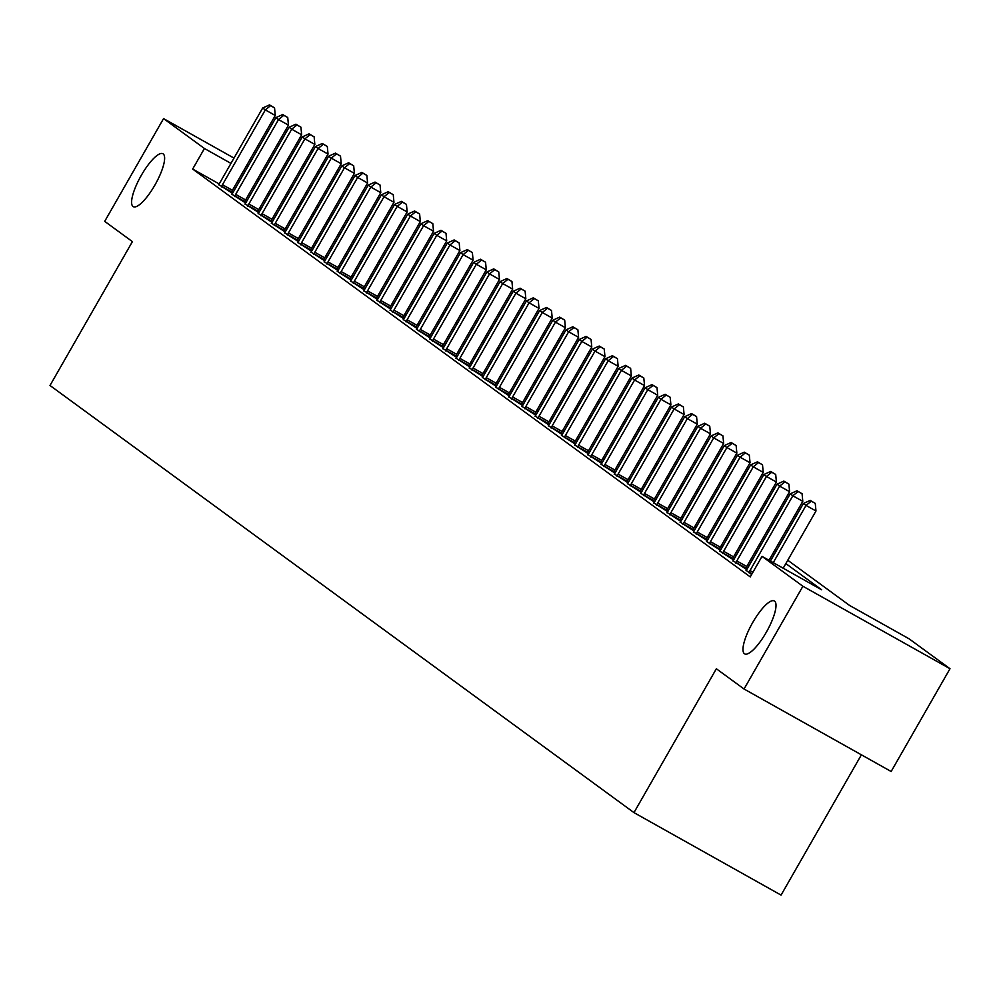 <?xml version="1.0" encoding="UTF-8"?>
<svg xmlns="http://www.w3.org/2000/svg" width="1000" height="1000" viewBox="0 0 1000 1000"><rect width="100%" height="100%" fill="white"/><g stroke="black" fill="none" stroke-linecap="round" stroke-linejoin="round"><path stroke-width="1.5" d="M752.738 622.475A30.337 8.312 119.3 0 1 774.325 600.95A30.337 8.312 119.3 0 1 766.25 632.35A30.337 8.312 119.3 0 1 744.663 653.863A30.337 8.312 119.3 0 1 752.738 622.475M141.35 175.275A30.337 8.312 119.3 0 1 162.938 153.75A30.337 8.312 119.3 0 1 154.863 185.15A30.337 8.312 119.3 0 1 133.275 206.663A30.337 8.312 119.3 0 1 141.35 175.275M861.4 754.812L781.062 895.1L633.962 812.625L50 385.487L132.4 241.625L104.7 221.363L163.55 118.6L233.988 158.1M317.113 205.8L318.4 206.75M330.3 215.45L331.587 216.4M343.488 225.1L344.775 226.038M787.763 560.25L849.488 605.388L909.112 638.825L950 668.725L802.9 586.25L762.013 556.35L821.65 589.788L785.837 563.587M802.9 586.25L744.05 689.013L891.15 771.5L950 668.725M219.15 183.912L192.662 169.062L750.25 576.9L762.013 556.35M748.988 565.8L747.7 564.85M735.8 556.15L734.513 555.212M722.613 546.512L721.325 545.562M709.425 536.862L708.138 535.913M696.237 527.212L694.95 526.263M683.05 517.575L681.762 516.625M669.862 507.925L668.575 506.975M656.675 498.275L655.387 497.325M643.487 488.638L642.2 487.688M630.3 478.988L629 478.038M617.112 469.338L615.812 468.387M603.925 459.688L602.625 458.75M590.737 450.05L589.438 449.1M577.55 440.4L576.25 439.45M564.362 430.75L563.062 429.8M551.175 421.112L549.875 420.163M537.987 411.463L536.688 410.513M524.8 401.812L523.5 400.863M511.613 392.175L510.312 391.225M498.425 382.525L497.125 381.575M485.238 372.875L483.938 371.925M472.05 363.225L470.75 362.287M458.862 353.587L457.562 352.638M445.675 343.938L444.375 342.987M432.488 334.288L431.188 333.338M419.3 324.65L418 323.7M406.112 315L404.812 314.05M392.925 305.35L391.625 304.4M379.738 295.712L378.438 294.762M366.55 286.062L365.25 285.113M353.363 276.413L352.062 275.462M340.175 266.762L338.875 265.825M326.975 257.125L325.688 256.175M313.788 247.475L312.5 246.525M300.6 237.825L299.312 236.875M287.413 228.188L286.125 227.237M274.225 218.538L272.938 217.587M261.038 208.888L259.75 207.938M247.525 199.812L246.137 199.037M233.363 191.875L231.988 191.112M218.688 184.55L232.475 193.363M232.525 193.287L231.375 192.45M231.875 194.2L245.662 203M245.712 202.938L244.562 202.1M245.062 203.85L258.85 212.65M258.9 212.575L257.75 211.75M258.25 213.487L272.038 222.3M272.087 222.225L270.938 221.388M271.438 223.137L285.225 231.95M285.275 231.875L284.125 231.038M284.625 232.787L298.412 241.588M298.463 241.525L297.312 240.688M297.825 242.425L311.6 251.238M311.65 251.163L310.5 250.325M311.012 252.075L324.787 260.887M324.837 260.812L323.688 259.975M324.2 261.725L337.975 270.525M338.025 270.462L336.875 269.625M337.388 271.363L351.163 280.175M351.213 280.1L350.062 279.275M350.575 281.012L364.35 289.825M364.4 289.75L363.25 288.913M363.762 290.663L377.537 299.462M377.587 299.4L376.438 298.562M376.95 300.312L390.725 309.113M390.775 309.037L389.625 308.212M390.138 309.95L403.913 318.762M403.963 318.688L402.825 317.85M403.325 319.6L417.1 328.413M417.15 328.338L416.012 327.5M416.512 329.25L430.288 338.05M430.337 337.987L429.2 337.15M429.7 338.888L443.475 347.7M443.525 347.625L442.388 346.788M442.887 348.537L456.662 357.35M456.712 357.275L455.575 356.438M456.075 358.188L469.85 366.987M469.9 366.925L468.762 366.087M469.263 367.825L483.038 376.637M483.088 376.562L481.95 375.737M482.45 377.475L496.225 386.287M496.275 386.213L495.138 385.375M495.637 387.125L509.412 395.938M509.462 395.863L508.325 395.025M508.825 396.775L522.6 405.575M522.65 405.5L521.512 404.675M522.013 406.413L535.788 415.225M535.837 415.15L534.7 414.312M535.2 416.062L548.975 424.875M549.025 424.8L547.888 423.963M548.387 425.712L562.175 434.513M562.212 434.45L561.075 433.612M561.575 435.35L575.363 444.162M575.4 444.087L574.263 443.25M574.763 445L588.55 453.812M588.587 453.738L587.45 452.9M587.95 454.65L601.737 463.45M601.775 463.387L600.638 462.55M601.138 464.288L614.925 473.1M614.963 473.025L613.825 472.2M614.325 473.938L628.112 482.75M628.15 482.675L627.013 481.838M627.513 483.587L641.3 492.4M641.338 492.325L640.2 491.488M640.7 493.237L654.488 502.038M654.525 501.962L653.388 501.138M653.888 502.875L667.675 511.688M667.725 511.613L666.575 510.775M667.075 512.525L680.863 521.337M680.913 521.263L679.762 520.425M680.263 522.175L694.05 530.975M694.1 530.913L692.95 530.075M693.45 531.812L707.237 540.625M707.288 540.55L706.137 539.712M706.637 541.462L720.425 550.275M720.475 550.2L719.325 549.362M719.825 551.112L733.612 559.913M733.662 559.85L732.513 559.012M733.012 560.763L746.8 569.562M746.85 569.487L745.7 568.663M746.213 570.4L751.612 574.513M246.762 165.263L248.162 166.038M260.925 173.2L262.325 173.988M275.087 181.137L276.488 181.925M289.262 189.088L290.65 189.862M303.425 197.025L304.812 197.812M744.05 689.013L716.35 668.763L633.962 812.625M192.662 169.062L204.438 148.5L163.55 118.6M259.3 179.262L257.9 178.487M245.138 171.325L243.738 170.538M230.963 163.388L204.438 148.5M773.95 554.9L772.65 553.95M760.763 545.25L759.463 544.3M747.575 535.6L746.275 534.65M734.388 525.962L733.088 525.013M721.2 516.312L719.9 515.363M708.012 506.662L706.712 505.712M694.825 497.013L693.525 496.075M681.637 487.375L680.337 486.425M668.45 477.725L667.15 476.775M655.263 468.075L653.962 467.125M642.075 458.438L640.775 457.488M628.888 448.787L627.587 447.837M615.7 439.137L614.4 438.188M602.513 429.5L601.213 428.55M589.325 419.85L588.025 418.9M576.138 410.2L574.837 409.25M562.95 400.55L561.65 399.613M549.763 390.913L548.462 389.963M536.575 381.262L535.275 380.312M523.387 371.613L522.087 370.662M510.2 361.975L508.9 361.025M497 352.325L495.712 351.375M483.812 342.675L482.525 341.725M470.625 333.038L469.338 332.088M457.438 323.387L456.15 322.438M444.25 313.738L442.962 312.787M431.062 304.088L429.775 303.15M417.875 294.45L416.587 293.5M404.688 284.8L403.4 283.85M391.5 275.15L390.213 274.2M378.312 265.512L377.025 264.562M365.125 255.863L363.837 254.913M351.938 246.213L350.637 245.263M338.75 236.575L337.45 235.625M325.562 226.925L324.263 225.975M312.375 217.275L311.075 216.325M299.188 207.625L297.887 206.688M286 197.987L284.7 197.037M272.812 188.337L271.512 187.387M299.812 203.337L301.1 204.275M313 212.975L314.3 213.925M326.188 222.625L327.488 223.575M339.375 232.275L340.675 233.225M352.562 241.912L353.862 242.862M365.75 251.562L367.05 252.512M378.938 261.212L380.238 262.162M392.125 270.863L393.425 271.8M405.312 280.5L406.613 281.45M418.5 290.15L419.8 291.1M431.688 299.8L432.987 300.738M444.875 309.438L446.175 310.387M458.062 319.088L459.363 320.037M471.25 328.738L472.55 329.688M484.438 338.375L485.737 339.325M497.625 348.025L498.925 348.975M510.812 357.675L512.112 358.625M524 367.325L525.3 368.263M537.188 376.962L538.488 377.912M550.375 386.613L551.675 387.562M563.562 396.262L564.862 397.2M576.75 405.9L578.05 406.85M589.938 415.55L591.237 416.5M603.125 425.2L604.425 426.15M616.325 434.837L617.612 435.788M629.513 444.487L630.8 445.438M642.7 454.137L643.988 455.087M655.888 463.787L657.175 464.725M669.075 473.425L670.362 474.375M682.262 483.075L683.55 484.025M695.45 492.725L696.737 493.675M708.637 502.362L709.925 503.312M721.825 512.013L723.112 512.962M735.013 521.663L736.3 522.612M748.2 531.3L749.5 532.25M761.388 540.95L762.688 541.9M774.575 550.6L775.875 551.55M344.275 226.912L342.887 226.137M330.112 218.975L328.725 218.2M315.95 211.038L314.562 210.25M301.788 203.088L300.4 202.312M222.488 184.725L232.425 190.3L275.262 115.487L265.325 109.913L222.488 184.725A4.737 1.3 -60.7 0 0 221.688 186.325L221.438 186.875M270.575 105.662L274.55 107.9L269.525 104.9L270.575 105.662L265.325 109.913L262.688 107.987L219.85 182.8A4.737 1.3 -60.7 0 1 218.888 184.275L218.538 184.762M232.425 190.3A4.737 1.3 -60.7 0 0 231.625 191.887L231.275 192.688M275.262 115.487L274.55 107.9M269.525 104.9L262.688 107.987M235.675 194.375L245.613 199.95L288.45 125.138L278.512 119.562L235.675 194.375A4.737 1.3 -60.7 0 0 234.875 195.963L234.625 196.525M283.762 115.312L287.738 117.537L282.712 114.537L283.762 115.312L278.512 119.562L275.875 117.638L233.038 192.45A4.737 1.3 -60.7 0 1 232.075 193.925L231.725 194.412M245.613 199.95A4.737 1.3 -60.7 0 0 244.812 201.537L244.462 202.338M288.45 125.138L287.738 117.537M282.712 114.537L275.875 117.638M248.863 204.025L258.8 209.6L301.65 134.787L291.7 129.213L248.863 204.025A4.737 1.3 -60.7 0 0 248.062 205.613L247.812 206.175M296.95 124.963L300.938 127.188L295.9 124.188L296.95 124.963L291.7 129.213L289.062 127.287L246.225 202.087A4.737 1.3 -60.7 0 1 245.263 203.575L244.913 204.05M258.8 209.6A4.737 1.3 -60.7 0 0 258 211.188L257.65 211.975M301.65 134.787L300.938 127.188M295.9 124.188L289.062 127.287M262.05 213.663L271.988 219.237L314.837 144.425L304.887 138.863L262.05 213.663A4.737 1.3 -60.7 0 0 261.25 215.263L261 215.812M310.138 134.6L314.125 136.838L309.088 133.837L310.138 134.6L304.887 138.863L302.25 136.925L259.413 211.737A4.737 1.3 -60.7 0 1 258.45 213.212L258.1 213.7M271.988 219.237A4.737 1.3 -60.7 0 0 271.188 220.825L270.837 221.625M314.837 144.425L314.125 136.838M309.088 133.837L302.25 136.925M275.238 223.312L285.175 228.888L328.025 154.075L318.075 148.5L275.238 223.312A4.737 1.3 -60.7 0 0 274.438 224.9L274.188 225.463M323.338 144.25L327.312 146.488L322.275 143.475L323.338 144.25L318.075 148.5L315.438 146.575L272.6 221.388A4.737 1.3 -60.7 0 1 271.637 222.862L271.288 223.35M285.175 228.888A4.737 1.3 -60.7 0 0 284.375 230.475L284.025 231.275M328.025 154.075L327.312 146.488M322.275 143.475L315.438 146.575M288.425 232.963L298.363 238.538L341.213 163.725L331.262 158.15L288.425 232.963A4.737 1.3 -60.7 0 0 287.625 234.55L287.375 235.113M336.525 153.9L340.5 156.125L335.462 153.125L336.525 153.9L331.262 158.15L328.625 156.225L285.788 231.025A4.737 1.3 -60.7 0 1 284.825 232.512L284.475 232.987M298.363 238.538A4.737 1.3 -60.7 0 0 297.562 240.125L297.213 240.925M341.213 163.725L340.5 156.125M335.462 153.125L328.625 156.225M301.613 242.613L311.55 248.175L354.4 173.363L344.462 167.8L301.613 242.613A4.737 1.3 -60.7 0 0 300.812 244.2L300.562 244.762M349.712 163.55L353.688 165.775L348.65 162.775L349.712 163.55L344.462 167.8L341.825 165.863L298.975 240.675A4.737 1.3 -60.7 0 1 298.025 242.15L297.663 242.638M311.55 248.175A4.737 1.3 -60.7 0 0 310.75 249.775L310.4 250.562M354.4 173.363L353.688 165.775M348.65 162.775L341.825 165.863M314.8 252.25L324.738 257.825L367.587 183.012L357.65 177.438L314.8 252.25A4.737 1.3 -60.7 0 0 314 253.837L313.75 254.4M362.9 173.188L366.875 175.425L361.838 172.425L362.9 173.188L357.65 177.438L355.012 175.512L312.162 250.325A4.737 1.3 -60.7 0 1 311.212 251.8L310.85 252.288M324.738 257.825A4.737 1.3 -60.7 0 0 323.938 259.413L323.587 260.212M367.587 183.012L366.875 175.425M361.838 172.425L355.012 175.512M327.987 261.9L337.925 267.475L380.775 192.662L370.838 187.087L327.987 261.9A4.737 1.3 -60.7 0 0 327.188 263.488L326.938 264.05M376.087 182.838L380.062 185.062L375.025 182.062L376.087 182.838L370.838 187.087L368.2 185.162L325.35 259.975A4.737 1.3 -60.7 0 1 324.4 261.45L324.038 261.925M337.925 267.475A4.737 1.3 -60.7 0 0 337.125 269.062L336.775 269.862M380.775 192.662L380.062 185.062M375.025 182.062L368.2 185.162M341.175 271.55L351.112 277.113L393.963 202.312L384.025 196.737L341.175 271.55A4.737 1.3 -60.7 0 0 340.375 273.137L340.125 273.7M389.275 192.488L393.25 194.713L388.212 191.713L389.275 192.488L384.025 196.737L381.388 194.8L338.537 269.613A4.737 1.3 -60.7 0 1 337.587 271.1L337.225 271.575M351.112 277.113A4.737 1.3 -60.7 0 0 350.312 278.712L349.963 279.5M393.963 202.312L393.25 194.713M388.212 191.713L381.388 194.8M354.363 281.188L364.3 286.762L407.15 211.95L397.212 206.375L354.363 281.188A4.737 1.3 -60.7 0 0 353.562 282.787L353.312 283.337M402.463 202.125L406.438 204.363L401.4 201.363L402.463 202.125L397.212 206.375L394.575 204.45L351.725 279.262A4.737 1.3 -60.7 0 1 350.775 280.738L350.412 281.225M364.3 286.762A4.737 1.3 -60.7 0 0 363.5 288.35L363.15 289.15M407.15 211.95L406.438 204.363M401.4 201.363L394.575 204.45M367.55 290.837L377.488 296.413L420.337 221.6L410.4 216.025L367.55 290.837A4.737 1.3 -60.7 0 0 366.75 292.425L366.5 292.987M415.65 211.775L419.625 214L414.588 211L415.65 211.775L410.4 216.025L407.762 214.1L364.913 288.913A4.737 1.3 -60.7 0 1 363.963 290.387L363.612 290.875M377.488 296.413A4.737 1.3 -60.7 0 0 376.688 298L376.337 298.8M420.337 221.6L419.625 214M414.588 211L407.762 214.1M380.737 300.487L390.675 306.062L433.525 231.25L423.587 225.675L380.737 300.487A4.737 1.3 -60.7 0 0 379.938 302.075L379.688 302.638M428.837 221.425L432.812 223.65L427.775 220.65L428.837 221.425L423.587 225.675L420.95 223.75L378.1 298.55A4.737 1.3 -60.7 0 1 377.15 300.038L376.8 300.512M390.675 306.062A4.737 1.3 -60.7 0 0 389.875 307.65L389.525 308.438M433.525 231.25L432.812 223.65M427.775 220.65L420.95 223.75M393.925 310.125L403.862 315.7L446.712 240.888L436.775 235.325L393.925 310.125A4.737 1.3 -60.7 0 0 393.125 311.725L392.875 312.275M442.025 231.075L446 233.3L440.962 230.3L442.025 231.075L436.775 235.325L434.137 233.388L391.287 308.2A4.737 1.3 -60.7 0 1 390.337 309.675L389.988 310.163M403.862 315.7A4.737 1.3 -60.7 0 0 403.062 317.288L402.713 318.087M446.712 240.888L446 233.3M440.962 230.3L434.137 233.388M407.113 319.775L417.05 325.35L459.9 250.538L449.963 244.963L407.113 319.775A4.737 1.3 -60.7 0 0 406.312 321.362L406.062 321.925M455.213 240.712L459.188 242.95L454.15 239.938L455.213 240.712L449.963 244.963L447.325 243.038L404.475 317.85A4.737 1.3 -60.7 0 1 403.525 319.325L403.175 319.812M417.05 325.35A4.737 1.3 -60.7 0 0 416.25 326.938L415.9 327.738M459.9 250.538L459.188 242.95M454.15 239.938L447.325 243.038M420.3 329.425L430.238 335L473.088 260.188L463.15 254.613L420.3 329.425A4.737 1.3 -60.7 0 0 419.5 331.012L419.25 331.575M468.4 250.362L472.375 252.587L467.337 249.587L468.4 250.362L463.15 254.613L460.513 252.688L417.663 327.5A4.737 1.3 -60.7 0 1 416.712 328.975L416.362 329.45M430.238 335A4.737 1.3 -60.7 0 0 429.438 336.587L429.087 337.388M473.088 260.188L472.375 252.587M467.337 249.587L460.513 252.688M433.488 339.075L443.425 344.637L486.275 269.825L476.337 264.262L433.488 339.075A4.737 1.3 -60.7 0 0 432.688 340.662L432.438 341.225M481.587 260.012L485.562 262.238L480.525 259.237L481.587 260.012L476.337 264.262L473.7 262.325L430.85 337.137A4.737 1.3 -60.7 0 1 429.9 338.625L429.55 339.1M443.425 344.637A4.737 1.3 -60.7 0 0 442.625 346.238L442.275 347.025M486.275 269.825L485.562 262.238M480.525 259.237L473.7 262.325M446.675 348.713L456.613 354.288L499.462 279.475L489.525 273.9L446.675 348.713A4.737 1.3 -60.7 0 0 445.875 350.3L445.625 350.863M494.775 269.65L498.75 271.887L493.713 268.888L494.775 269.65L489.525 273.9L486.887 271.975L444.038 346.788A4.737 1.3 -60.7 0 1 443.088 348.263L442.738 348.75M456.613 354.288A4.737 1.3 -60.7 0 0 455.812 355.875L455.462 356.675M499.462 279.475L498.75 271.887M493.713 268.888L486.887 271.975M459.862 358.363L469.8 363.938L512.65 289.125L502.713 283.55L459.862 358.363A4.737 1.3 -60.7 0 0 459.062 359.95L458.825 360.513M507.962 279.3L511.938 281.525L506.912 278.525L507.962 279.3L502.713 283.55L500.075 281.625L457.225 356.438A4.737 1.3 -60.7 0 1 456.275 357.912L455.925 358.387M469.8 363.938A4.737 1.3 -60.7 0 0 469 365.525L468.65 366.325M512.65 289.125L511.938 281.525M506.912 278.525L500.075 281.625M473.05 368.013L482.987 373.575L525.837 298.775L515.9 293.2L473.05 368.013A4.737 1.3 -60.7 0 0 472.25 369.6L472.013 370.163M521.15 288.95L525.125 291.175L520.1 288.175L521.15 288.95L515.9 293.2L513.263 291.262L470.412 366.075A4.737 1.3 -60.7 0 1 469.462 367.562L469.113 368.038M482.987 373.575A4.737 1.3 -60.7 0 0 482.188 375.175L481.838 375.962M525.837 298.775L525.125 291.175M520.1 288.175L513.263 291.262M486.238 377.65L496.175 383.225L539.025 308.412L529.087 302.838L486.238 377.65A4.737 1.3 -60.7 0 0 485.438 379.25L485.2 379.8M534.338 298.587L538.312 300.825L533.288 297.825L534.338 298.587L529.087 302.838L526.45 300.912L483.6 375.725A4.737 1.3 -60.7 0 1 482.65 377.2L482.3 377.688M496.175 383.225A4.737 1.3 -60.7 0 0 495.375 384.812L495.025 385.613M539.025 308.412L538.312 300.825M533.288 297.825L526.45 300.912M499.425 387.3L509.375 392.875L552.212 318.062L542.275 312.488L499.425 387.3A4.737 1.3 -60.7 0 0 498.625 388.888L498.387 389.45M547.525 308.238L551.5 310.462L546.475 307.462L547.525 308.238L542.275 312.488L539.637 310.562L496.788 385.375A4.737 1.3 -60.7 0 1 495.838 386.85L495.487 387.337M509.375 392.875A4.737 1.3 -60.7 0 0 508.562 394.462L508.225 395.262M552.212 318.062L551.5 310.462M546.475 307.462L539.637 310.562M512.612 396.95L522.562 402.525L565.4 327.713L555.462 322.137L512.612 396.95A4.737 1.3 -60.7 0 0 511.812 398.537L511.575 399.1M560.712 317.887L564.688 320.112L559.663 317.113L560.712 317.887L555.462 322.137L552.825 320.213L509.975 395.012A4.737 1.3 -60.7 0 1 509.025 396.5L508.675 396.975M522.562 402.525A4.737 1.3 -60.7 0 0 521.75 404.113L521.413 404.9M565.4 327.713L564.688 320.112M559.663 317.113L552.825 320.213M525.8 406.587L535.75 412.163L578.587 337.35L568.65 331.788L525.8 406.587A4.737 1.3 -60.7 0 0 525 408.188L524.763 408.738M573.9 327.537L577.875 329.762L572.85 326.763L573.9 327.537L568.65 331.788L566.013 329.85L523.162 404.663A4.737 1.3 -60.7 0 1 522.212 406.138L521.862 406.625M535.75 412.163A4.737 1.3 -60.7 0 0 534.938 413.762L534.6 414.55M578.587 337.35L577.875 329.762M572.85 326.763L566.013 329.85M538.987 416.238L548.938 421.812L591.775 347L581.838 341.425L538.987 416.238A4.737 1.3 -60.7 0 0 538.188 417.825L537.95 418.387M587.087 337.175L591.062 339.412L586.038 336.4L587.087 337.175L581.838 341.425L579.2 339.5L536.35 414.312A4.737 1.3 -60.7 0 1 535.4 415.788L535.05 416.275M548.938 421.812A4.737 1.3 -60.7 0 0 548.125 423.4L547.788 424.2M591.775 347L591.062 339.412M586.038 336.4L579.2 339.5M552.175 425.887L562.125 431.463L604.963 356.65L595.025 351.075L552.175 425.887A4.737 1.3 -60.7 0 0 551.375 427.475L551.138 428.038M600.275 346.825L604.25 349.05L599.225 346.05L600.275 346.825L595.025 351.075L592.388 349.15L549.538 423.963A4.737 1.3 -60.7 0 1 548.587 425.438L548.237 425.913M562.125 431.463A4.737 1.3 -60.7 0 0 561.312 433.05L560.975 433.85M604.963 356.65L604.25 349.05M599.225 346.05L592.388 349.15M565.375 435.538L575.312 441.1L618.15 366.287L608.212 360.725L565.375 435.538A4.737 1.3 -60.7 0 0 564.562 437.125L564.325 437.688M613.462 356.475L617.438 358.7L612.413 355.7L613.462 356.475L608.212 360.725L605.575 358.787L562.737 433.6A4.737 1.3 -60.7 0 1 561.775 435.087L561.425 435.562M575.312 441.1A4.737 1.3 -60.7 0 0 574.5 442.7L574.163 443.488M618.15 366.287L617.438 358.7M612.413 355.7L605.575 358.787M578.562 445.175L588.5 450.75L631.337 375.938L621.4 370.363L578.562 445.175A4.737 1.3 -60.7 0 0 577.75 446.763L577.513 447.325M626.65 366.112L630.625 368.35L625.6 365.35L626.65 366.112L621.4 370.363L618.763 368.438L575.925 443.25A4.737 1.3 -60.7 0 1 574.963 444.725L574.612 445.213M588.5 450.75A4.737 1.3 -60.7 0 0 587.688 452.337L587.35 453.137M631.337 375.938L630.625 368.35M625.6 365.35L618.763 368.438M591.75 454.825L601.688 460.4L644.525 385.588L634.587 380.012L591.75 454.825A4.737 1.3 -60.7 0 0 590.938 456.413L590.7 456.975M639.837 375.763L643.812 377.987L638.787 374.988L639.837 375.763L634.587 380.012L631.95 378.088L589.113 452.9A4.737 1.3 -60.7 0 1 588.15 454.375L587.8 454.85M601.688 460.4A4.737 1.3 -60.7 0 0 600.887 461.987L600.538 462.788M644.525 385.588L643.812 377.987M638.787 374.988L631.95 378.088M604.938 464.475L614.875 470.037L657.712 395.238L647.775 389.663L604.938 464.475A4.737 1.3 -60.7 0 0 604.125 466.062L603.888 466.625M653.025 385.412L657 387.638L651.975 384.637L653.025 385.412L647.775 389.663L645.138 387.725L602.3 462.537A4.737 1.3 -60.7 0 1 601.337 464.025L600.988 464.5M614.875 470.037A4.737 1.3 -60.7 0 0 614.075 471.637L613.725 472.425M657.712 395.238L657 387.638M651.975 384.637L645.138 387.725M618.125 474.113L628.062 479.688L670.9 404.875L660.962 399.3L618.125 474.113A4.737 1.3 -60.7 0 0 617.312 475.712L617.075 476.262M666.213 395.05L670.188 397.287L665.163 394.288L666.213 395.05L660.962 399.3L658.325 397.375L615.487 472.188A4.737 1.3 -60.7 0 1 614.525 473.663L614.175 474.15M628.062 479.688A4.737 1.3 -60.7 0 0 627.263 481.275L626.912 482.075M670.9 404.875L670.188 397.287M665.163 394.288L658.325 397.375M631.312 483.762L641.25 489.338L684.087 414.525L674.15 408.95L631.312 483.762A4.737 1.3 -60.7 0 0 630.5 485.35L630.262 485.913M679.4 404.7L683.375 406.925L678.35 403.925L679.4 404.7L674.15 408.95L671.513 407.025L628.675 481.838A4.737 1.3 -60.7 0 1 627.712 483.312L627.362 483.8M641.25 489.338A4.737 1.3 -60.7 0 0 640.45 490.925L640.1 491.725M684.087 414.525L683.375 406.925M678.35 403.925L671.513 407.025M644.5 493.413L654.438 498.988L697.275 424.175L687.337 418.6L644.5 493.413A4.737 1.3 -60.7 0 0 643.688 495L643.45 495.562M692.588 414.35L696.562 416.575L691.538 413.575L692.588 414.35L687.337 418.6L684.7 416.675L641.862 491.475A4.737 1.3 -60.7 0 1 640.9 492.962L640.55 493.438M654.438 498.988A4.737 1.3 -60.7 0 0 653.637 500.575L653.288 501.362M697.275 424.175L696.562 416.575M691.538 413.575L684.7 416.675M657.688 503.05L667.625 508.625L710.462 433.812L700.525 428.25L657.688 503.05A4.737 1.3 -60.7 0 0 656.888 504.65L656.637 505.2M705.775 424L709.75 426.225L704.725 423.225L705.775 424L700.525 428.25L697.887 426.312L655.05 501.125A4.737 1.3 -60.7 0 1 654.087 502.6L653.737 503.088M667.625 508.625A4.737 1.3 -60.7 0 0 666.825 510.225L666.475 511.012M710.462 433.812L709.75 426.225M704.725 423.225L697.887 426.312M670.875 512.7L680.812 518.275L723.65 443.462L713.713 437.887L670.875 512.7A4.737 1.3 -60.7 0 0 670.075 514.288L669.825 514.85M718.962 433.638L722.938 435.875L717.913 432.863L718.962 433.638L713.713 437.887L711.075 435.962L668.238 510.775A4.737 1.3 -60.7 0 1 667.275 512.25L666.925 512.737M680.812 518.275A4.737 1.3 -60.7 0 0 680.013 519.862L679.663 520.662M723.65 443.462L722.938 435.875M717.913 432.863L711.075 435.962M684.062 522.35L694 527.925L736.85 453.113L726.9 447.537L684.062 522.35A4.737 1.3 -60.7 0 0 683.263 523.938L683.012 524.5M732.15 443.288L736.125 445.513L731.1 442.512L732.15 443.288L726.9 447.537L724.262 445.613L681.425 520.425A4.737 1.3 -60.7 0 1 680.462 521.9L680.113 522.375M694 527.925A4.737 1.3 -60.7 0 0 693.2 529.513L692.85 530.312M736.85 453.113L736.125 445.513M731.1 442.512L724.262 445.613M697.25 532L707.188 537.562L750.037 462.75L740.088 457.188L697.25 532A4.737 1.3 -60.7 0 0 696.45 533.587L696.2 534.15M745.337 452.938L749.325 455.163L744.287 452.163L745.337 452.938L740.088 457.188L737.45 455.25L694.613 530.062A4.737 1.3 -60.7 0 1 693.65 531.55L693.3 532.025M707.188 537.562A4.737 1.3 -60.7 0 0 706.388 539.163L706.038 539.95M750.037 462.75L749.325 455.163M744.287 452.163L737.45 455.25M710.438 541.638L720.375 547.212L763.225 472.4L753.275 466.825L710.438 541.638A4.737 1.3 -60.7 0 0 709.638 543.225L709.388 543.787M758.525 462.575L762.513 464.812L757.475 461.812L758.525 462.575L753.275 466.825L750.638 464.9L707.8 539.712A4.737 1.3 -60.7 0 1 706.838 541.188L706.488 541.675M720.375 547.212A4.737 1.3 -60.7 0 0 719.575 548.8L719.225 549.6M763.225 472.4L762.513 464.812M757.475 461.812L750.638 464.9M723.625 551.287L733.562 556.862L776.413 482.05L766.462 476.475L723.625 551.287A4.737 1.3 -60.7 0 0 722.825 552.875L722.575 553.438M771.725 472.225L775.7 474.45L770.662 471.45L771.725 472.225L766.462 476.475L763.825 474.55L720.987 549.362A4.737 1.3 -60.7 0 1 720.025 550.837L719.675 551.312M733.562 556.862A4.737 1.3 -60.7 0 0 732.763 558.45L732.412 559.25M776.413 482.05L775.7 474.45M770.662 471.45L763.825 474.55M736.812 560.938L746.75 566.5L789.6 491.7L779.65 486.125L736.812 560.938A4.737 1.3 -60.7 0 0 736.012 562.525L735.763 563.088M784.912 481.875L788.888 484.1L783.85 481.1L784.912 481.875L779.65 486.125L777.013 484.188L734.175 559A4.737 1.3 -60.7 0 1 733.213 560.487L732.862 560.962M746.75 566.5A4.737 1.3 -60.7 0 0 745.95 568.1L745.6 568.888M789.6 491.7L788.888 484.1M783.85 481.1L777.013 484.188M769.025 560.275L802.788 501.337L792.85 495.763L750 570.575A4.737 1.3 -60.7 0 0 749.2 572.175L748.95 572.725M798.1 491.512L802.075 493.75L797.038 490.75L798.1 491.512L792.85 495.763L790.212 493.837L747.362 568.65A4.737 1.3 -60.7 0 1 746.413 570.125L746.05 570.612M802.788 501.337L802.075 493.75M797.038 490.75L790.212 493.837M783.188 568.225L815.975 510.988L806.038 505.412L773.25 562.65M811.287 501.163L815.263 503.387L810.225 500.387L811.287 501.163L806.038 505.412L803.4 503.488L770.425 561.062M815.975 510.988L815.263 503.387M810.225 500.387L803.4 503.488M221.688 186.325L231.625 191.887M234.875 195.963L244.812 201.537M248.062 205.613L258 211.188M261.25 215.263L271.188 220.825M274.438 224.9L284.375 230.475M287.625 234.55L297.562 240.125M300.812 244.2L310.75 249.775M314 253.837L323.938 259.413M327.188 263.488L337.125 269.062M340.375 273.137L350.312 278.712M353.562 282.787L363.5 288.35M366.75 292.425L376.688 298M379.938 302.075L389.875 307.65M393.125 311.725L403.062 317.288M406.312 321.362L416.25 326.938M419.5 331.012L429.438 336.587M432.688 340.662L442.625 346.238M445.875 350.3L455.812 355.875M459.062 359.95L469 365.525M472.25 369.6L482.188 375.175M485.438 379.25L495.375 384.812M498.625 388.888L508.562 394.462M511.812 398.537L521.75 404.113M525 408.188L534.938 413.762M538.188 417.825L548.125 423.4M551.375 427.475L561.312 433.05M564.562 437.125L574.5 442.7M577.75 446.763L587.688 452.337M590.938 456.413L600.887 461.987M604.125 466.062L614.075 471.637M617.312 475.712L627.263 481.275M630.5 485.35L640.45 490.925M643.688 495L653.637 500.575M656.888 504.65L666.825 510.225M670.075 514.288L680.013 519.862M683.263 523.938L693.2 529.513M696.45 533.587L706.388 539.163M709.638 543.225L719.575 548.8M722.825 552.875L732.763 558.45M736.012 562.525L745.95 568.1M750 570.575L752.925 572.225M749.2 572.175L752.038 573.763"/></g></svg>
